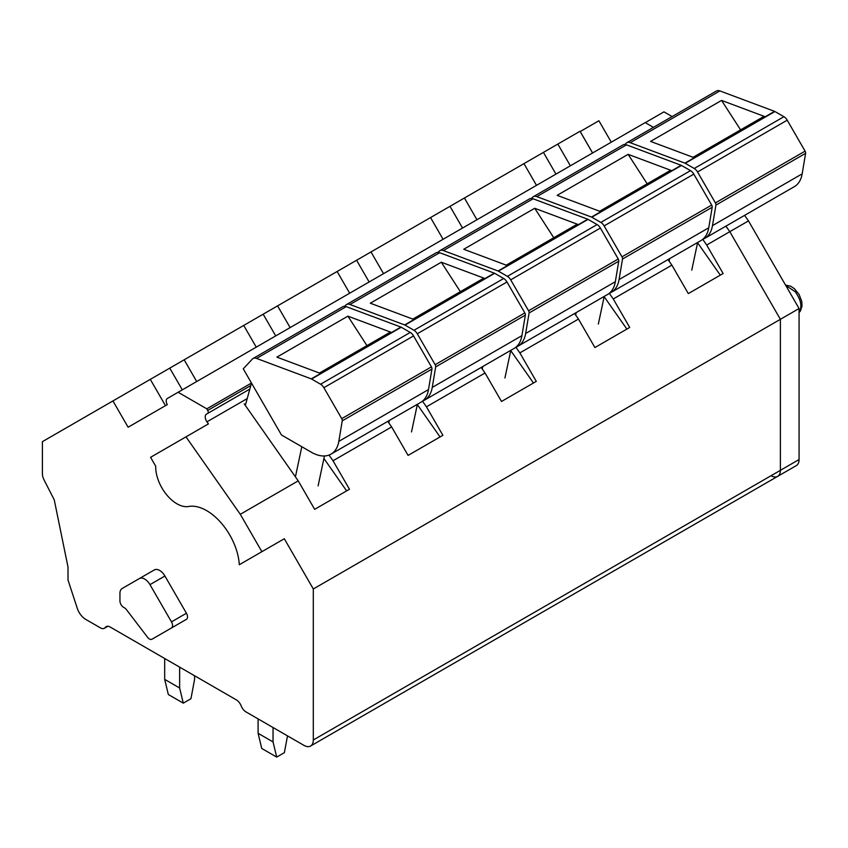 <?xml version="1.0" encoding="UTF-8"?>
<svg xmlns="http://www.w3.org/2000/svg" width="848" height="848" viewBox="0 0 848 848"><rect width="100%" height="100%" fill="white"/><g stroke="black" fill="none" stroke-linecap="round" stroke-linejoin="round"><path stroke-width="1.27" d="M261.714 551.783L284.303 538.745L313.304 588.978L313.304 739.986A13.208 7.632 60 0 1 310.569 746.039A13.208 7.632 60 0 1 303.966 745.381L246.037 711.938A7.929 4.579 60 0 1 241.182 705.896A7.929 4.579 60 0 0 236.327 699.865L110.145 627.011A7.929 4.579 60 0 0 106.18 626.619A7.929 4.579 60 0 0 105.29 627.446A7.929 4.579 60 0 1 104.399 628.273A7.929 4.579 60 0 1 100.435 627.88L85.722 619.379A13.208 7.632 60 0 1 77.253 608.26L68.01 580.032L68.01 567.089L54.24 499.811L44.16 480.148A10.568 6.106 60 0 1 42.4 473.576L42.4 441.66L150.297 379.363L165.477 405.662M592.561 152.979L580.021 131.26L557.825 144.075L570.365 165.795M672.114 116.568L663.963 111.862L645.275 122.653L653.437 127.359L645.19 122.6L167.31 398.496A5.289 3.053 60 0 0 167.31 404.602L128.122 427.222L112.932 400.934M624.934 144.51L626.004 143.365A9.243 5.342 60 0 1 626.736 142.771A9.243 5.342 60 0 1 630.223 142.687L684.908 163.134A2.639 1.526 60 0 1 685.237 163.282L694.236 168.487A6.604 3.816 60 0 1 697.544 171.974L715.405 202.905A2.639 1.526 60 0 1 715.924 205.11L712.479 225.632A39.633 22.885 60 0 1 704.699 238.394A39.633 22.885 60 0 1 702.748 239.327L706.691 245.03L729.799 231.684L725.92 226.151L729.799 231.684L780.383 319.314L729.799 231.684L748.477 220.904L744.597 215.36M313.304 588.978L780.383 319.314L780.383 470.322A13.208 7.632 60 0 1 777.648 476.375A13.208 7.632 60 0 1 771.044 475.717M284.303 538.745L261.884 551.688L240.302 514.301L185.988 436.858L208.407 423.905L206.954 421.827A6.01 3.466 60 0 1 206.467 414.121L249.821 389.094M178.112 392.264L206.806 408.831L207.696 410.443A2.639 1.526 60 0 1 207.665 413.432M186.422 613.242L164.925 576.015L149.979 584.643L171.476 621.87A5.289 3.053 60 0 1 171.476 627.976L186.422 619.347A5.289 3.053 60 0 0 186.422 613.242L171.476 621.87M166.876 630.636A5.014 2.894 60 0 0 166.897 630.615L186.422 619.347M171.476 627.976L151.951 639.244A5.014 2.894 60 0 1 147.552 637.272L126.045 609.108A6.487 3.742 60 0 0 123.978 607.55A5.289 3.053 60 0 1 119.939 600.914L119.939 593.356A10.568 6.106 60 0 1 122.123 588.523L154.357 569.909A10.568 6.106 60 0 1 164.925 576.015M150.297 379.363L557.825 144.075M206.806 408.831L251.474 383.042M329.035 455.069L333.02 460.761L391.638 426.926L387.748 421.382M422.463 401.157L426.438 406.828L485.045 372.993L481.166 367.449M515.87 347.224L519.856 352.895L578.463 319.06L574.584 313.516M609.288 293.291L613.274 298.962L671.881 265.127L668.001 259.583M240.302 514.301L298.22 480.858L244.203 403.828M333.02 460.761L349.471 489.243L314.661 509.341L298.22 480.858M706.691 245.03L723.132 273.512L688.322 293.609L671.881 265.127M613.274 298.962L629.714 327.445L594.914 347.542L578.463 319.06M519.856 352.895L536.296 381.377L501.497 401.475L485.045 372.993M426.438 406.828L442.889 435.31L408.079 455.408L391.638 426.926M261.884 551.688L239.295 564.726A46.237 26.691 -120 0 0 188.648 506.489A30.03 17.342 -120 0 1 166.568 494.681A30.03 17.342 -120 0 1 155.714 466.209L150.573 457.305L185.988 436.858M139.411 578.537L154.357 569.909L139.411 578.537A10.568 6.106 60 0 1 149.979 584.643M543.42 152.396L555.959 174.116M523.958 163.632L536.498 185.352M464.407 198.008L476.947 219.727M450.002 206.329L462.542 228.048M430.54 217.565L443.08 239.284M370.989 251.941L383.529 273.66M356.595 260.262L369.134 281.981M337.122 271.498L349.662 293.217M277.582 305.874L290.122 327.593M263.177 314.195L275.717 335.914M243.715 325.431L256.255 347.15M184.164 359.806L196.704 381.526M169.759 368.127L182.299 389.847M417.322 404.538L440.048 436.953M510.74 350.606L533.466 383.01M604.158 296.673L626.884 329.077M697.575 242.74L720.302 275.144M323.915 458.482L346.631 490.886M287.514 735.884L284.366 752.653L276.692 757.084L273.045 741.936L273.045 727.531M276.692 757.084L261.746 748.455L258.099 733.297L258.099 718.903M273.045 741.936L258.099 733.297M194.584 675.761L194.584 679.365L190.948 698.72L183.285 703.151L179.638 687.993L179.638 667.132M183.285 703.151L168.339 694.523L164.682 679.365L164.682 658.504M179.638 687.993L164.682 679.365M693.092 157.304L763.253 116.791A5.289 3.053 60 0 1 765.246 116.748L721.553 100.414L740.601 129.871M684.908 163.134L694.247 157.739L650.554 141.404L721.553 100.414M694.247 157.739L774.584 111.353A2.639 1.526 60 0 1 774.913 111.512L783.912 116.706A6.604 3.816 60 0 1 787.22 120.193L805.081 151.135A2.639 1.526 60 0 1 805.6 153.329L802.166 173.851A39.633 22.885 60 0 1 794.385 186.624L704.699 238.394M774.584 111.353L719.899 90.916A9.243 5.342 60 0 0 716.412 91.001L626.736 142.771M691.767 270.13L697.628 242.475M669.083 261.131L669.602 258.661M599.674 211.237L669.835 170.724A5.289 3.053 60 0 1 671.828 170.681L628.135 154.347L647.183 183.804M609.33 293.26A39.633 22.885 60 0 0 611.281 292.327A39.633 22.885 60 0 0 619.072 279.564L622.506 259.043A2.639 1.526 60 0 0 621.987 256.838L604.126 225.907A6.604 3.816 60 0 0 600.819 222.42L591.819 217.215A2.639 1.526 60 0 0 591.491 217.067L600.829 211.671L557.147 195.337L628.135 154.347M600.829 211.671L681.177 165.286A2.639 1.526 60 0 1 681.495 165.445L690.505 170.639A6.604 3.816 60 0 1 693.802 174.126L711.663 205.068A2.639 1.526 60 0 1 712.182 207.262L708.748 227.783A39.633 22.885 60 0 1 700.967 240.556L611.281 292.327M681.177 165.286L626.481 144.849A9.243 5.342 60 0 0 622.994 144.934L533.318 196.704A9.243 5.342 60 0 1 536.805 196.63L626.481 144.849M591.491 217.067L536.805 196.63M531.516 198.443L532.586 197.298A9.243 5.342 60 0 1 533.318 196.704M598.349 324.063L604.211 296.408M575.665 315.064L576.195 312.594M506.256 265.17L576.417 224.656A5.289 3.053 60 0 1 578.41 224.614L534.717 208.279L553.776 237.737M515.913 347.192A39.633 22.885 60 0 0 517.874 346.26A39.633 22.885 60 0 0 525.654 333.497L529.088 312.976A2.639 1.526 60 0 0 528.569 310.771L510.708 279.84A6.604 3.816 60 0 0 507.401 276.353L498.401 271.148A2.639 1.526 60 0 0 498.073 271L507.422 265.604L463.729 249.27L534.717 208.279M507.422 265.604L587.759 219.219A2.639 1.526 60 0 1 588.077 219.378L597.087 224.572A6.604 3.816 60 0 1 600.384 228.059L618.245 259A2.639 1.526 60 0 1 618.764 261.195L615.33 281.716A39.633 22.885 60 0 1 607.55 294.489L517.874 346.26M587.759 219.219L533.074 198.782A9.243 5.342 60 0 0 529.587 198.867L439.9 250.637A9.243 5.342 60 0 1 443.387 250.563L533.074 198.782M498.073 271L443.387 250.563M438.098 252.375L439.169 251.231A9.243 5.342 60 0 1 439.9 250.637M504.931 377.996L510.803 350.341M482.247 368.997L482.777 366.527M412.838 319.102L483.01 278.6A5.289 3.053 60 0 1 485.003 278.547L441.31 262.223L460.358 291.67M422.495 401.125A39.633 22.885 60 0 0 424.456 400.192A39.633 22.885 60 0 0 432.236 387.43L435.671 366.908A2.639 1.526 60 0 0 435.151 364.704L417.29 333.773A6.604 3.816 60 0 0 413.994 330.285L404.984 325.081A2.639 1.526 60 0 0 404.666 324.932L414.004 319.537L370.311 303.202L441.31 262.223M414.004 319.537L494.342 273.151A2.639 1.526 60 0 1 494.66 273.31L503.67 278.504A6.604 3.816 60 0 1 506.966 281.992L524.838 312.933A2.639 1.526 60 0 1 525.347 315.127L521.912 335.649A39.633 22.885 60 0 1 514.132 348.422L424.456 400.192M494.342 273.151L439.656 252.715A9.243 5.342 60 0 0 436.169 252.799L346.482 304.57A9.243 5.342 60 0 1 349.97 304.496L439.656 252.715M404.666 324.932L349.97 304.496M344.68 306.308L345.751 305.163A9.243 5.342 60 0 1 346.482 304.57M411.513 431.929L417.386 404.284M388.829 422.929L389.359 420.46M319.431 373.035L389.592 332.533A5.289 3.053 60 0 1 391.585 332.48L347.892 316.156L366.94 345.602M311.248 378.865L256.562 358.428A9.243 5.342 60 0 0 253.075 358.503A9.243 5.342 60 0 0 252.333 359.096L243.259 368.816L281.472 434.992L311.216 452.164A39.633 22.885 60 0 0 331.038 454.125A39.633 22.885 60 0 0 338.818 441.363L342.253 420.841A2.639 1.526 60 0 0 341.733 418.636L323.872 387.706A6.604 3.816 60 0 0 320.576 384.218L311.566 379.014A2.639 1.526 60 0 0 311.248 378.865L320.586 373.47L276.893 357.135L347.892 316.156M320.586 373.47L400.924 327.084A2.639 1.526 60 0 1 401.252 327.243L410.252 332.437A6.604 3.816 60 0 1 413.559 335.925L431.42 366.866A2.639 1.526 60 0 1 431.939 369.06L428.494 389.582A39.633 22.885 60 0 1 420.714 402.355L331.038 454.125M400.924 327.084L346.238 306.647A9.243 5.342 60 0 0 342.751 306.732L253.075 358.503M318.106 485.872L324.445 455.97M251.485 383.063L245.326 405.429M295.422 476.862L301.803 446.737M592.582 152.969L580.212 131.535L598.9 120.755L611.27 142.178M799.07 308.524L780.383 319.314L780.383 470.322A13.208 7.632 60 0 1 777.648 476.375L796.336 465.584A13.208 7.632 60 0 0 799.07 459.542L799.07 308.524L748.477 220.904M105.29 627.446L107.336 626.259M207.696 410.443L250.796 385.564M206.954 421.827L247.213 398.592M313.304 739.986L799.07 459.542M785.778 285.5L795.106 291.638C800.756 299.344 802.25 306.064 799.569 311.778A15.858 9.148 60 0 1 799.07 312.446M685.237 163.282L774.913 111.512M630.223 142.687L719.899 90.916M694.236 168.487L783.912 116.706M697.544 171.974L787.22 120.193M715.405 202.905L805.081 151.135M712.479 225.632L802.166 173.851M715.924 205.11L805.6 153.329M591.819 217.215L681.495 165.445M600.819 222.42L690.505 170.639M604.126 225.907L693.802 174.126M621.987 256.838L711.663 205.068M619.072 279.564L708.748 227.783M622.506 259.043L712.182 207.262M498.401 271.148L588.077 219.378M507.401 276.353L597.087 224.572M510.708 279.84L600.384 228.059M528.569 310.771L618.245 259M525.654 333.497L615.33 281.716M529.088 312.976L618.764 261.195M404.984 325.081L494.66 273.31M413.994 330.285L503.67 278.504M417.29 333.773L506.966 281.992M435.151 364.704L524.838 312.933M432.236 387.43L521.912 335.649M435.671 366.908L525.347 315.127M311.566 379.014L401.252 327.243M256.562 358.428L346.238 306.647M320.576 384.218L410.252 332.437M323.872 387.706L413.559 335.925M341.733 418.636L431.42 366.866M338.818 441.363L428.494 389.582M342.253 420.841L431.939 369.06M104.399 628.273L107.887 626.259M310.569 746.039L777.648 476.375M785.534 285.087L790.675 286.211L794.385 288.68L799.081 294.436L801.742 301.326L802.049 305.98L800.427 310.972L799.07 312.583"/></g></svg>

